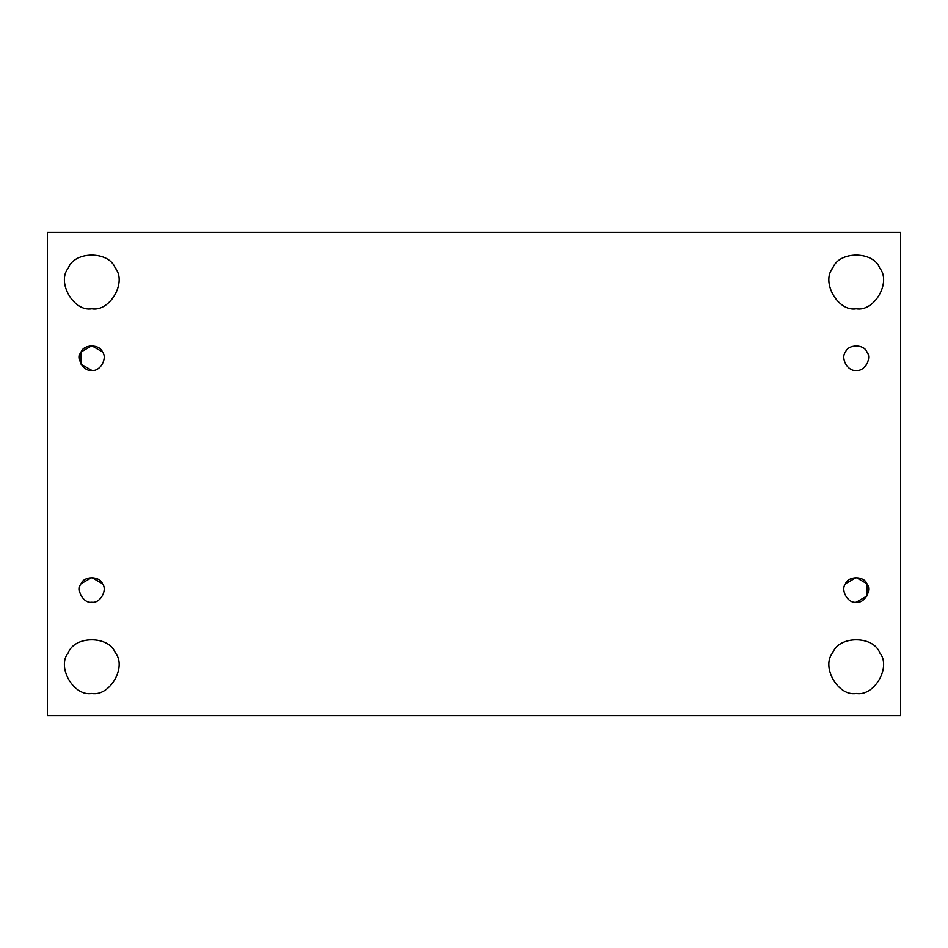 <?xml version="1.0" encoding="UTF-8"?>
<svg xmlns="http://www.w3.org/2000/svg" width="948" height="948" viewBox="0 0 948 948"><rect width="100%" height="100%" fill="white"/><g stroke="black" fill="none" stroke-linecap="round" stroke-linejoin="round"><path stroke-width="1.42" d="M91.79 602.229C100.014 603.71 107.859 590.118 102.467 583.731C99.635 575.863 83.945 575.863 81.113 583.731C75.71 590.118 83.554 603.71 91.79 602.229C83.554 603.71 75.71 590.118 81.113 583.731L91.79 577.569L102.467 583.731C107.859 590.118 100.014 603.71 91.79 602.229C100.014 603.71 107.859 590.118 102.467 583.731C99.635 575.863 83.945 575.863 81.113 583.731C75.71 590.118 83.554 603.71 91.79 602.229M91.79 693.462C109.885 696.721 127.151 666.823 115.277 652.781C109.044 635.468 74.525 635.468 68.292 652.781C56.418 666.823 73.683 696.721 91.79 693.462C73.683 696.721 56.418 666.823 68.292 652.781C74.525 635.468 109.044 635.468 115.277 652.781C127.151 666.823 109.885 696.721 91.79 693.462M856.21 693.462C874.317 696.721 891.582 666.823 879.708 652.781C873.475 635.468 838.956 635.468 832.723 652.781C820.85 666.823 838.115 696.721 856.21 693.462C838.115 696.721 820.85 666.823 832.723 652.781C838.956 635.468 873.475 635.468 879.708 652.781C891.582 666.823 874.317 696.721 856.21 693.462M856.21 602.229C864.446 603.71 872.29 590.118 866.887 583.731C864.055 575.863 848.365 575.863 845.533 583.731C840.141 590.118 847.986 603.71 856.21 602.229C847.986 603.71 840.141 590.118 845.533 583.731L856.21 577.569L866.887 583.731L866.887 596.067L856.21 602.229C864.446 603.71 872.29 590.118 866.887 583.731C872.29 590.118 864.446 603.71 856.21 602.229C847.986 603.71 840.141 590.118 845.533 583.731C848.365 575.863 864.055 575.863 866.887 583.731M845.533 351.933C840.141 358.32 847.986 371.912 856.21 370.431C864.446 371.912 872.29 358.32 866.887 351.933C864.055 344.077 848.365 344.077 845.533 351.933C840.141 358.32 847.986 371.912 856.21 370.431C847.986 371.912 840.141 358.32 845.533 351.933C848.365 344.077 864.055 344.077 866.887 351.933C872.29 358.32 864.446 371.912 856.21 370.431C847.986 371.912 840.141 358.32 845.533 351.933C848.365 344.077 864.055 344.077 866.887 351.933C872.29 358.32 864.446 371.912 856.21 370.431C864.446 371.912 872.29 358.32 866.887 351.933M856.21 308.787C874.317 312.046 891.582 282.149 879.708 268.094C873.475 250.793 838.956 250.793 832.723 268.094C820.85 282.149 838.115 312.046 856.21 308.787C838.115 312.046 820.85 282.149 832.723 268.094C838.956 250.793 873.475 250.793 879.708 268.094C891.582 282.149 874.317 312.046 856.21 308.787M91.79 308.787C109.885 312.046 127.151 282.149 115.277 268.094C109.044 250.793 74.525 250.793 68.292 268.094C56.418 282.149 73.683 312.046 91.79 308.787C73.683 312.046 56.418 282.149 68.292 268.094C74.525 250.793 109.044 250.793 115.277 268.094C127.151 282.149 109.885 312.046 91.79 308.787M91.79 370.431C100.014 371.912 107.859 358.32 102.467 351.933C99.635 344.077 83.945 344.077 81.113 351.933C75.71 358.32 83.554 371.912 91.79 370.431L81.113 364.269L81.113 351.933L91.79 345.771L102.467 351.933C107.859 358.32 100.014 371.912 91.79 370.431C83.554 371.912 75.71 358.32 81.113 351.933C83.945 344.077 99.635 344.077 102.467 351.933C107.859 358.32 100.014 371.912 91.79 370.431C83.554 371.912 75.71 358.32 81.113 351.933M47.4 232.343L900.6 232.343L47.4 232.343L47.4 715.657L47.4 232.343M900.6 715.657L47.4 715.657L900.6 715.657L900.6 232.343L900.6 715.657"/></g></svg>
